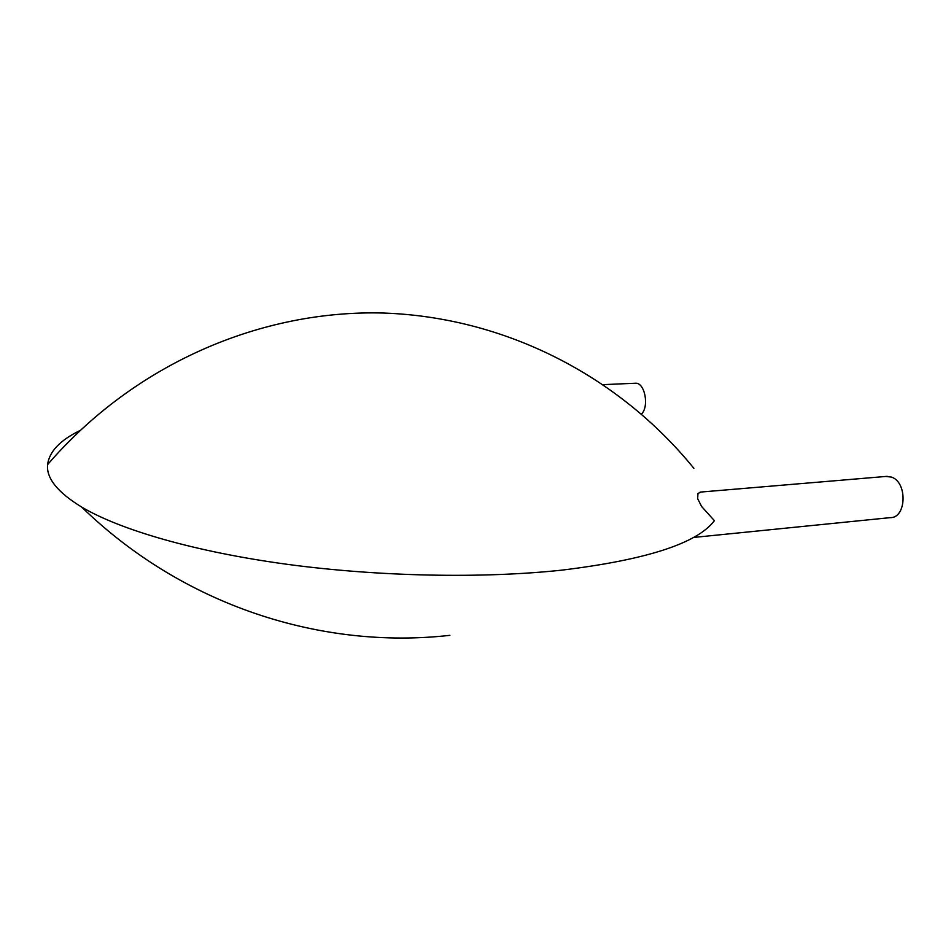 <?xml version="1.0" encoding="UTF-8"?>
<svg xmlns="http://www.w3.org/2000/svg" width="951" height="951" viewBox="0 0 951 951"><rect width="100%" height="100%" fill="white"/><g stroke="black" fill="none" stroke-linecap="round" stroke-linejoin="round"><path stroke-width="1.43" d="M641.545 414.077C649.414 406.184 644.766 382.445 635.553 383.229L635.006 383.253M79.92 430.565C60.02 440.289 49.25 451.642 47.598 464.611C46.195 478.163 57.559 492.321 81.703 507.085C120.242 529.945 194.955 551.806 287.083 564.3C379.235 576.722 482.977 578.636 562.303 570.089C646.728 559.747 697.416 543.271 714.391 520.661L701.636 506.526L697.642 498.645L701.636 506.526M697.642 498.645L697.986 493.426L701.291 492.012M693.208 537.481L890.029 517.653C906.576 518.473 907.777 481.967 891.289 477.057L885.75 476.463M603.326 384.632L635.553 383.229M81.703 507.085C183.602 606.072 321.89 649.783 449.894 635.339M693.85 468.296C618.721 375.871 505.302 317.254 383.431 313.034C261.763 309.681 134.959 363.199 47.598 464.611M700.174 492.107L887.235 476.332"/></g></svg>

